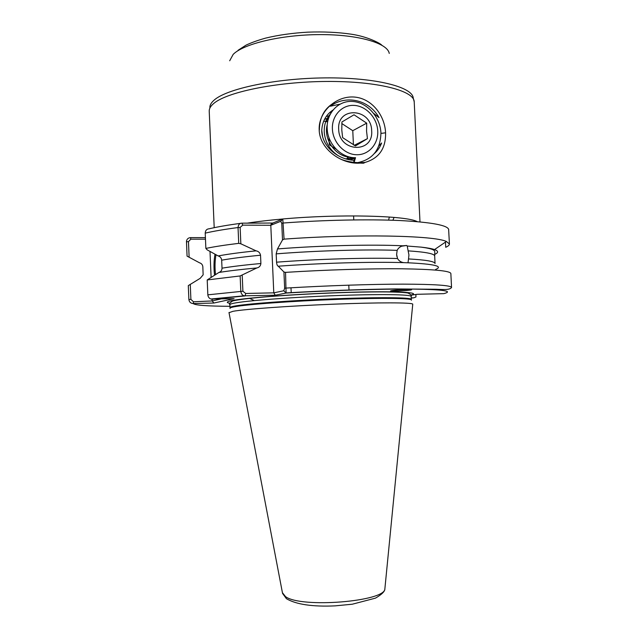 <?xml version="1.0" encoding="UTF-8"?>
<svg xmlns="http://www.w3.org/2000/svg" width="638" height="638" viewBox="0 0 638 638"><rect width="100%" height="100%" fill="white"/><g stroke="black" fill="none" stroke-linecap="round" stroke-linejoin="round"><path stroke-width="0.96" d="M339.879 104.193L330.34 106.235C345.844 94.584 368.995 99.552 379.028 117.599L373.78 113.484M319.183 129.913C318.33 111.921 335.771 95.891 353.763 97.008C371.763 98.061 384.842 115.43 385.583 132.8C385.894 148.399 379.1 158.256 365.191 162.379L363.532 163.216L360.183 163.105C341.609 164.652 319.622 149.109 319.183 129.913M354.042 160.258C339.44 159.947 322.405 147.777 321.743 131.117C321.991 121.986 325.675 114.999 332.797 110.159M408.942 254.937L408.519 258.94C426.017 259.905 434.861 261.436 435.044 263.534L434.685 256.013C434.486 253.725 425.642 252.01 408.137 250.87L408.942 254.937M435.579 269.467C443.641 266.269 434.446 264.044 408.009 262.792L408.519 258.94M408.009 262.792L403.726 262.641C372.815 261.628 321.05 263.047 278.256 266.206L283.926 271.987L285.545 272.37L286.079 293.057L275.273 295.219L244.202 295.809C242.328 295.346 241.196 293.855 240.805 291.343L240.143 275.951L207.206 279.946L207.844 294.836C208.068 296.925 209.089 298.313 210.907 299.007L234.09 298.68L213.874 303.026L193.266 303.56C190.73 303.417 189.271 302.077 188.88 299.533L188.298 285.617L200.188 278.327L203.139 274.842L202.836 266.772C202.597 264.714 201.488 263.398 199.527 262.808L187.062 256.133L186.471 241.316C186.87 239.051 188.21 237.822 190.491 237.631L205.412 237.623M397.538 258.518L396.621 254.418L397.147 250.359C366.148 249.219 316.568 250.614 276.174 253.868L276.549 262.186C316.95 259.06 366.539 257.592 397.538 258.518C398.87 260.862 400.927 262.242 403.726 262.641M394.978 291.167L390.568 290.936C391.325 290.346 404.763 289.477 407.267 289.524L411.614 289.756C410.784 290.354 397.442 291.207 394.978 291.167M389.347 217.024L388.598 220.126M394.053 217.399L392.92 220.262M229.026 312.7L232.998 311.304C244.793 309.151 289.285 305.921 334.065 304.159C378.884 302.388 412.092 302.508 412.762 304.127L412.738 304.382M350.693 157.243L350.429 157.73M350.406 157.179L349.449 158.894M348.539 159.396L345.924 158.918M338.355 155.776C329.974 150.273 325.284 142.489 324.271 132.425C323.905 125.215 325.874 119.139 330.189 114.194M327.605 117.711L328.69 117.687M327.461 117.942L328.602 117.934M326.72 116.347L328.506 115.972M328.777 115.925L329.399 115.845M328.618 116.14L329.312 116.06M328.068 119.721L327.023 119.665M348.34 156.669L347.16 159.181M348.037 156.573L346.881 159.125M360.183 163.105C353.771 163.368 347.351 162.092 340.939 159.277C348.595 162.14 356.682 163.176 365.191 162.379M378.876 145.815L381.636 142.992C380.033 147.242 377.608 150.751 374.37 153.535M450.867 273.59L450.859 273.535C450.276 270.871 434.031 269.292 402.131 268.797C370.574 268.47 325.747 269.818 285.545 272.37M401.788 246.188L406.693 245.471L402.921 245.805C372.01 244.298 320.26 245.526 277.49 248.932L282.506 239.928L281.765 223.26L280.688 221.314L270.799 225.278L273.782 292.842L283.774 290.769L284.652 288.224L283.926 271.987M406.693 245.471L407.211 246.029L421.255 247.145C433.242 248.772 434.956 250.303 434.781 252.209L434.685 256.077M434.845 254.323C438.617 252.608 438.513 251.021 434.534 249.578C431.854 248.637 427.428 247.831 421.255 247.145M445.468 242.097L445.723 247.297C448.243 246.172 449.471 245.072 449.423 244.003L446.369 241.483C434.805 235.502 356.467 233.779 284.062 239.138L282.506 239.928M278.256 266.206C277.37 265.966 276.804 264.626 276.549 262.186M276.174 253.868L277.49 248.932M402.921 245.805C400.193 246.507 398.264 248.03 397.147 250.359M408.137 250.87L407.211 246.029M249.322 298.249L254.259 300.602M238.724 243.357C225.294 244.976 214.336 246.667 205.867 248.421L207.151 249.841L218.172 255.942C227.79 254.139 240.422 252.441 256.069 250.846L240.845 243.796L238.724 243.357L238.038 227.543C238.341 224.592 239.641 223.133 241.938 223.164L272.817 223.037L282.786 219.009L284.062 239.138M411.263 298.074L413.863 297.818L411.255 297.882M411.079 295.179L417.172 294.293L443.801 293.647C453.77 291.064 443.402 289.54 412.698 289.086C381.803 288.823 331.05 290.378 286.079 293.057L283.774 290.769M240.143 275.951L256.819 267.96C241.156 269.403 228.508 270.911 218.882 272.482L207.206 279.946M260.894 263.494L260.535 255.224C244.498 256.771 231.546 258.422 221.673 260.176L222.016 268.175C231.897 266.532 244.856 264.969 260.894 263.494C260.583 265.966 259.227 267.458 256.819 267.96M240.67 223.332C227.886 225.047 217.414 226.857 209.24 228.771C206.728 228.954 205.388 230.406 205.221 233.125L205.867 248.421M218.882 272.482C220.9 271.812 221.944 270.368 222.016 268.175M221.673 260.176C221.418 257.983 220.246 256.572 218.172 255.942M256.069 250.846C258.518 251.3 260.009 252.76 260.535 255.224M415.928 294.477L415.944 296.989L415.824 294.493M413.863 297.818L415.944 296.989M214.52 275.114C213.682 267.665 213.834 260.695 214.998 254.187M210.006 251.428L211.098 277.179M212.039 299.206L212.111 300.945L220.82 298.999M205.476 239.17L190.858 239.178L188.473 241.635L189.119 257.114M190.268 284.301L190.898 299.389L193.497 301.79L212.111 300.945M242.209 275.281L242.903 291.231L245.702 293.472L273.782 292.842L275.273 295.219M272.817 223.037L270.799 225.278L242.735 225.15L240.135 227.431L240.845 243.796M193.497 301.79L193.266 303.56C194.925 305.259 207.151 306.168 229.943 306.304M212.494 301.311L213.874 303.026M190.491 237.631L190.858 239.178M212.239 299.206L245.104 295.92L245.702 293.472M270.839 225.214L271.445 223.109M242.735 225.15L241.938 223.164M246.954 223.196C257.289 221.577 269.236 220.174 282.793 218.986L280.688 221.314M215.987 254.737C214.894 260.878 214.735 267.466 215.508 274.515M396.9 256.524L396.621 254.418M319.367 130C319.518 117.424 324.447 108.332 334.145 102.742M329.679 112.631L330.819 112.814M355.462 145.927L342.638 137.633L341.793 130.072L341.912 121.986L354.01 114.784L366.706 123.15L366.563 131.157L367.432 138.637L355.462 145.927M371.667 130.774C373.661 153.67 339.081 152.554 338.682 129.323C336.944 106.052 371.515 107.974 371.667 130.774M377.752 131.037C377.225 117.99 366.268 105.98 354.138 105.398C342.008 104.624 331.696 115.693 332.398 129.051C332.916 142.394 344.305 154.452 356.435 154.739C368.581 155.225 378.462 144.1 377.752 131.037M354.122 162.371L355.541 157.69C341.673 158.144 328.235 144.627 327.254 129.753C325.747 113.556 338.292 100.222 352.758 101.466C367.257 102.479 380.073 116.945 380.934 132.76C380.559 149.539 372.831 159.484 357.751 162.602M327.677 121.435L325.882 121.276M325.563 121.26L323.57 121.3M321.735 129.953L322.7 137.186M354.481 157.674L353.691 162.323M327.621 121.706L325.755 121.611M347.176 159.189L348.779 156.788M328.076 119.697L326.489 119.84M348.93 159.444L350.788 157.259M328.554 118.07L327.206 118.397M326.871 118.501L324.455 119.426M350.406 159.564L352.615 157.538M328.969 116.906L327.78 117.408M351.402 159.596L354.186 157.658M329.152 116.451L327.796 117.384M351.203 159.588L354.393 158.208M328.737 117.536L325.619 122.002M345.652 158.838L354.425 158.001M327.222 124.769C323.115 139.259 335.74 157.084 350.669 157.235M353.428 144.882L352.774 130.694L341.824 123.557M328.977 137.633L329.312 144.81L336.194 149.22M354.257 145.312L367.432 138.637M352.774 130.694L366.706 123.15M385.583 132.8L380.958 133.414M282.419 592.686L285.497 596.594C300.833 608.405 385.456 601.578 384.874 588.818L384.961 587.965M389.244 53.432C387.737 43.153 358.357 34.444 319.885 34.604C281.454 34.683 243.453 43.791 233.181 54.382L229.688 60.777M414.221 101.96L414.214 101.817C414.261 90.724 377.289 81.042 326.433 81.457C275.624 81.776 225.461 92.382 213.156 103.978C210.404 106.442 209.097 108.867 209.224 111.235L214.201 227.678M209.846 107.375C209.87 105.111 211.186 102.798 213.77 100.453C225.956 88.873 275.161 78.291 325.3 77.892C375.479 77.397 412.531 86.951 413.233 98.029L414.214 101.817L419.987 221.896M230.047 308.401C229.528 307.963 230.828 307.444 233.947 306.846C245.909 304.478 292.06 301.056 337.159 299.397C382.321 297.715 413.647 298.217 411.366 300.155M230.023 308.034L229.999 307.588C229.959 307.181 231.291 306.711 234.002 306.184C245.782 303.84 290.45 300.474 334.918 298.783C379.435 297.085 411.693 297.475 411.327 299.334L411.175 296.271C411.941 295.577 410.864 294.493 407.921 293.009C399.619 291.749 378.812 291.638 351.682 292.308C302.723 293.663 244.737 297.627 232.535 301.032C229.72 302.962 228.827 304.119 229.863 304.525L229.871 304.685C229.832 304.254 231.163 303.76 233.875 303.217C245.646 300.745 290.314 297.292 334.775 295.633C379.283 293.951 411.55 294.461 411.183 296.439M229.839 303.257C225.988 302.627 226.482 301.782 231.315 300.729C244.202 297.85 298.257 293.823 346.833 292.371C395.504 290.888 422.181 292.356 411.055 295.035M282.865 218.978C339.623 213.826 406.573 215.604 417.26 221.649M207.844 294.836L242.903 291.231M284.652 288.224L286.247 288.065C326.465 285.657 371.308 284.173 402.865 284.141C434.757 284.245 450.986 285.361 451.545 287.483L451.545 287.571M240.135 227.431L238.038 227.543C224.616 229.313 213.674 231.171 205.221 233.125M448.721 229.76L448.721 229.672C448.051 225.302 431.759 222.255 399.843 220.533C368.262 219.089 323.474 219.998 283.344 223.013L281.765 223.26M190.898 299.389L188.88 299.533M186.456 241.826L188.473 241.635M412.762 304.127L384.874 588.818C384.977 591.33 381.843 594.433 375.471 598.141L352.288 604.218L335.07 605.869C312.524 606.874 296.311 604.489 286.438 598.707L282.554 593.412L228.986 312.484M411.35 299.812L411.327 299.334M229.999 307.588L229.871 304.685M348.787 285.162L349.018 290.13M353.596 215.899L353.779 219.919M279.923 219.241L279.962 220.142M434.534 249.578L446.369 241.483M450.859 273.535L451.545 287.483C449.726 290.338 442.134 289.437 436.065 289.261L395.273 288.926C364.569 289.245 323.211 290.729 286.143 292.914M448.626 229.233L449.423 244.003M244.202 295.809L210.907 299.007M290.992 287.786L291.215 292.754M238.102 50.258L245.997 45.17C251.005 42.762 257.481 40.425 265.44 38.16C278.184 35.05 292.363 33.048 307.963 32.147C323.578 31.581 337.925 32.251 350.988 34.157C366.898 36.366 380.12 43.193 381.795 45.162M284.883 291.869L286.119 292.994"/></g></svg>
